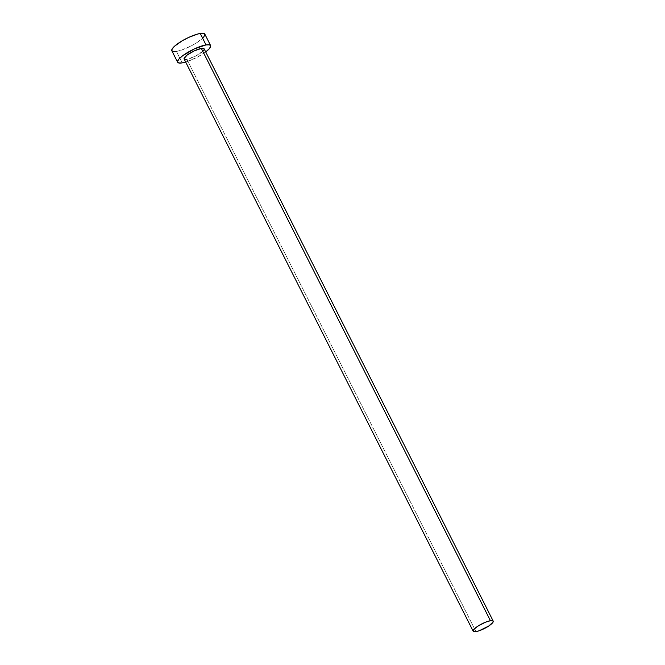 <?xml version="1.0" encoding="UTF-8"?>
<svg xmlns="http://www.w3.org/2000/svg" width="665" height="665" viewBox="0 0 665 665"><rect width="100%" height="100%" fill="white"/><g stroke="black" fill="none" stroke-linecap="round" stroke-linejoin="round"><path stroke-width="0.5" stroke-dasharray="3.33 2.49" d="M203.382 50.706L195.951 55.943L186.89 59.351L475.965 631.625L186.89 59.351A11.222 2.66 153.2 0 0 198.461 54.522A11.222 2.66 153.2 0 0 204.13 48.836M171.844 50.781A18.479 4.372 153.2 0 0 176.433 51.438L182.21 62.884L176.433 51.438A18.479 4.372 153.2 0 0 195.493 43.483A18.479 4.372 153.2 0 0 204.828 34.123M205.701 51.945A18.479 4.372 -26.8 0 1 185.668 62.061L197.139 57.265L205.701 51.937M184.197 59.094L184.03 58.595M204.03 48.695L203.98 49.875M176.433 51.438L181.769 50.008L191.354 45.819L197.372 42.286L203.59 37.198M204.945 34.705L204.67 33.89M171.728 50.191L172.002 51.014M172.9 51.504L174.396 51.654M184.105 58.952A11.222 2.66 153.2 0 0 186.89 59.351"/><path stroke-width="1" d="M493.206 621.11L204.13 48.836A11.222 2.66 153.2 0 0 201.345 48.437L490.421 620.703A11.222 2.66 -26.8 0 1 493.206 621.11A11.222 2.66 -26.8 0 1 487.536 626.787A11.222 2.66 -26.8 0 1 475.965 631.625A11.222 2.66 -26.8 0 1 473.181 631.226A11.222 2.66 -26.8 0 1 478.842 625.541A11.222 2.66 -26.8 0 1 490.421 620.703L201.345 48.437L203.482 48.395L204.197 49.193M210.606 45.561L204.828 34.123A18.479 4.372 153.2 0 0 200.24 33.458L206.017 44.904A18.479 4.372 -26.8 0 1 210.606 45.561A18.479 4.372 -26.8 0 1 205.701 51.945L209.375 48.645L210.722 46.151L209.55 44.838L206.017 44.904L200.24 33.458A18.479 4.372 153.2 0 0 181.179 41.421A18.479 4.372 153.2 0 0 171.844 50.781L177.622 62.227A18.479 4.372 -26.8 0 1 186.956 52.868A18.479 4.372 -26.8 0 1 206.017 44.904L194.338 48.919L182.534 55.852L178.86 59.143L177.505 61.637L178.686 62.951L182.21 62.884A18.479 4.372 -26.8 0 1 177.622 62.227M185.668 62.061A18.479 4.372 -26.8 0 1 182.21 62.884L185.668 62.061M186.89 59.351L184.745 59.393L184.03 58.595L187.081 55.087L194.255 50.873L201.345 48.437A11.222 2.66 153.2 0 0 189.774 53.267A11.222 2.66 153.2 0 0 184.105 58.952L473.181 631.226M203.98 49.875L203.382 50.706M203.59 37.198L204.945 34.705L203.764 33.391L202.268 33.25L197.746 34.015L188.561 37.473L182.185 40.814L174.654 46.126L172.085 49.069L172.002 51.014L172.9 51.504M174.396 51.654L176.433 51.438M490.421 620.703L485.292 622.282L477.703 626.264L473.929 629.348L473.272 631.359L475.965 631.625L479.207 630.752L488.675 626.064L493.056 622.141L493.106 620.969L490.421 620.703"/></g></svg>
